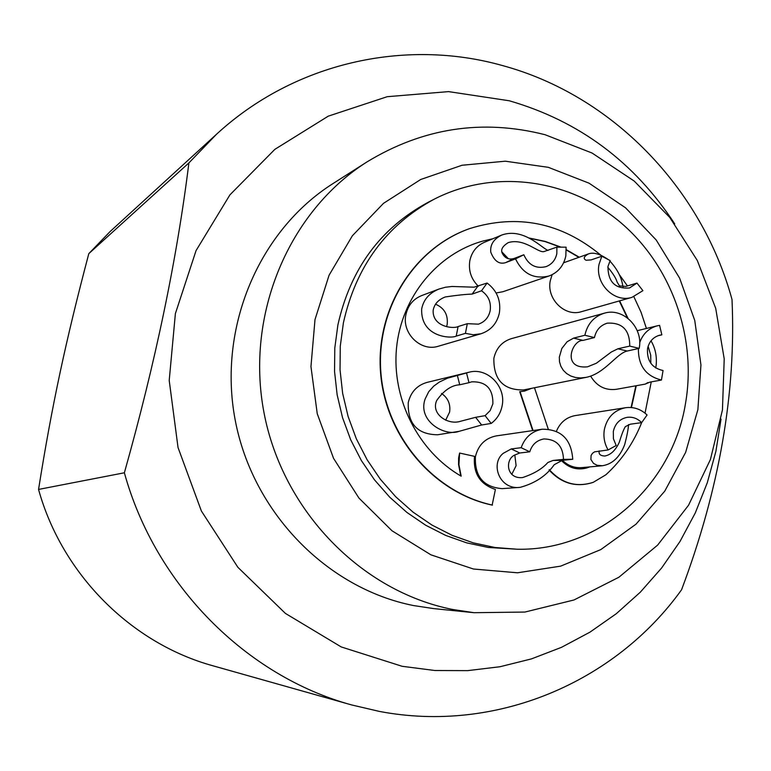<?xml version="1.0" encoding="UTF-8"?>
<svg xmlns="http://www.w3.org/2000/svg" width="771" height="771" viewBox="0 0 771 771"><rect width="100%" height="100%" fill="white"/><g stroke="black" fill="none" stroke-linecap="round" stroke-linejoin="round"><path stroke-width="1.16" d="M343.394 322.856L340.271 346.169L340.03 369.81L342.652 393.383L348.116 416.504L356.318 438.766L367.131 459.795L380.344 479.244L395.745 496.784L413.054 512.146L431.982 525.07L452.201 535.363L473.365 542.88L495.127 547.516L517.129 549.222C599.298 551.12 672.322 485.749 685.506 403.455C697.129 336.59 670.924 264.289 619.2 221.325C567.437 178.496 493.479 168.743 434.112 199.226C386.213 225.209 355.971 266.419 343.394 322.856M563.476 459.371L572.747 459.275C571.321 439.258 561.163 429.235 542.273 429.216L496.293 435.894C485.181 438.14 478.222 445.069 475.428 456.673C474.56 476.42 483.456 487.079 502.094 488.65L520.165 487.349C499.454 490.144 490.028 463.747 503.222 453.338L511.26 448.934L521.157 447.7L529.764 451.816L519.76 453.001L514.652 455.054C504.899 459.506 506.19 479.196 522.526 477.577C533.879 473.837 542.331 468.797 547.892 462.475L553.077 460.451L563.476 459.371C563.023 446.014 556.508 439.21 543.931 438.95C536.799 440.241 532.077 444.53 529.764 451.816M469.019 372.229L427.067 382.387C417.024 385.288 410.75 392.053 408.245 402.664C407.628 423.78 417.41 434.478 437.591 434.777L459.102 431.336C444.665 436.829 417.333 421.033 425.12 398.993L428.743 391.687L433.765 386.098L439.354 382.05L447.469 378.185L466.532 372.962L468.99 382.676L471.601 381.847C486.019 381.337 493.122 388.661 492.891 403.811L490.163 410.596L485.094 415.656L491.175 423.433C496.987 419.116 500.63 413.275 502.104 405.931C506.422 386.579 487.339 367.063 469.019 372.229L466.532 372.962M439.094 289L421.564 295.63C413.198 299.09 407.975 305.422 405.912 314.616C401.566 333.342 420.985 352.106 438.448 346.198L480.988 333.756C490.876 330.431 497.006 323.473 499.386 312.891C501.083 300.497 496.987 290.551 487.108 283.044L481.499 290.792C488.409 295.601 491.3 302.232 490.183 310.665C488.66 317.45 484.747 321.95 478.444 324.157L467.313 323.675L465.414 333.361L473.221 334.768L480.988 333.756M496.11 292.97L502.904 291.727L549.019 275.999C533.966 279.516 522.796 273.811 515.529 258.873L505.757 262.583C499.338 264.675 494.346 261.215 490.799 252.223C489.961 244.812 493.594 239.087 501.699 235.059L484.294 242.345C476.555 245.853 471.746 251.953 469.838 260.646C468.315 270.602 471.148 279.121 478.348 286.205M552.132 274.688L550.311 280.586C546.253 298.782 564.767 317.17 581.459 311.667L631.96 297.355L642.908 290.667L636.981 283.092L629.512 287.969C615.21 289.086 608.02 281.935 607.953 266.515L610.16 260.588L601.843 256.223L599.048 264.28C594.798 283.583 614.371 303.167 631.96 297.355M601.843 256.223L591.068 259.914L586.066 260.241C583.069 258.68 583.782 256.598 588.206 254.006L563.63 262.776M590.615 376.094C596.744 386.242 605.293 390.646 616.28 389.316L645.202 384.122L649.953 382.108L661.441 380.026L663.06 370.533C651.977 368.075 646.792 360.799 647.524 348.714C649.115 341.543 653.21 337.023 659.812 335.163L661.846 334.836L659.591 325.372L657.345 325.805C648.768 328.176 642.869 333.814 639.66 342.719M562.454 460.335C567.957 465.703 574.385 468.132 581.729 467.621L602.43 465.742L597.207 465.308L593.535 463.429L590.894 459.487L591.097 455.459L592.475 453.309L594.566 451.845L608.117 449.956L616.193 445.503L613.417 438.757L613.321 431.452C615.152 423.539 619.797 418.836 627.228 417.323C632.769 416.687 637.569 418.46 641.636 422.653L647.081 414.991C640.846 409.083 633.656 406.664 625.503 407.724C614.208 410.124 607.163 417.352 604.377 429.399C603.173 436.714 604.416 443.566 608.117 449.956M625.503 407.724L575.156 415.598C566.319 417.294 560.074 422.518 556.421 431.278M639.178 348.376C643.592 327.906 623.209 307.234 604.319 313.199L511.414 338.633C502.017 341.63 496.167 348.184 493.864 358.313C493.479 379.679 503.386 390.222 523.586 389.943L586.037 377.376C604.657 373.8 616.627 353.301 627.208 351.036L639.178 348.376L629.734 346.092L617.879 348.791L627.208 351.036M460.75 475.919L458.581 464.585L458.62 457.984L459.603 453.049L458.928 464.691L461.174 476.17C418.239 451.43 391.62 399.031 396.516 348.097C401.46 297.24 437.099 253.659 482.993 241.034L492.63 238.846M529.398 238.2L545.039 241.564L560.151 247.048M566.299 249.968L578.819 257.312M619.258 300.96L627.392 317.864M635.873 385.799L631.083 407.512M589.526 466.918L586.374 468.074M531.364 388.372L524.328 391.128M531.711 388.305L524.473 391.099L519.721 391.707L532.684 430.603M592.581 482.559C575.937 487.629 561.433 483.436 549.068 469.982M459.603 453.049L474.522 456.355C473.018 473.298 479.976 484.333 495.406 489.44L492.149 505.101C433.524 492.698 385.558 436.502 380.585 372.942C375.342 309.383 413.661 248.281 469.25 228.736M511.771 474.377L516.107 465.703L514.816 454.948M445.667 420.214L449.609 412.061C450.678 404.129 447.98 397.923 441.513 393.451M446.602 326.682L447.17 324.466C448.202 314.741 444.308 307.976 435.509 304.179M508.397 258.728L501.96 251.992M517.129 549.222L488.255 547.458L466.686 542.861L445.705 535.421L425.669 525.224L406.905 512.426L389.75 497.218L374.484 479.841L361.387 460.576L350.68 439.749L342.555 417.709L337.149 394.81L334.547 371.458L334.797 348.049L337.891 324.957C350.371 269.05 380.354 228.216 427.838 202.465L434.112 199.226M413.613 605.572C327.029 588.475 252.686 512.513 235.194 420.07C217.547 327.646 258.863 230.49 332.966 183.594L367.035 161.891C288.855 211.35 245.207 314.375 263.971 412.552C282.562 510.739 361.31 591.415 452.693 609.485L473.963 612.694L433.774 608.608L413.613 605.572M721.03 419.145L715.893 451.363L707.286 482.762L695.288 512.927L680.003 541.464L661.614 568.005L640.306 592.195L616.337 613.677L589.988 632.133L561.577 647.293L531.45 658.897L500.013 666.732L467.679 670.635L434.892 670.51L402.105 666.289L341.225 646.936L285.434 613.427L237.892 567.321L201.376 511L178.034 447.537L169.215 380.469L175.383 313.585L196.065 250.585L229.912 194.88L274.852 149.352L328.273 116.151L387.206 96.703L448.549 91.614L509.255 100.77C579.108 120.999 634.263 162.035 674.712 223.869M379.342 711.402L351.778 704.973C246.296 676.157 155.366 585.208 124.372 472.787C155.482 362.197 176.993 258.902 188.895 162.922L216.429 134.327C294.281 62.576 404.987 38.136 502.258 65.496C612.425 95.296 701.639 188.23 732.007 299.476C736.218 392.4 719.41 489.161 681.564 589.767C615.191 682.422 495.811 733.664 379.342 711.402M351.778 704.973L213.124 665.845C131.427 643.457 62.056 574.443 38.55 489.431C51.908 405.44 65.622 341.418 88.81 253.64L188.895 162.922M38.55 489.431L124.372 472.787M88.81 253.64L110.118 231.551L216.429 134.327M556.884 247.134L544.133 251.519C538.563 253.553 524.347 237.641 508.272 242.614C502.47 246.19 500.485 249.775 502.326 253.38C504.899 258.208 508.783 259.923 513.968 258.516L523.837 254.758C528.424 265.089 535.835 269.04 546.08 266.631C551.853 264.347 555.438 260.02 556.826 253.649L556.884 247.134L566.107 247.183L565.827 255.914C563.678 265.85 558.069 272.539 549.019 275.999M501.699 235.059C523.307 227.329 541.618 247.983 548.036 250.44M481.499 290.792L472.122 294.098C465.944 294.252 457.01 295.206 445.32 296.941C438.4 299.582 434.343 304.025 433.167 310.27C432.232 326.933 453.454 329.092 458.099 326.557L467.313 323.675M465.414 333.361L456.21 336.117C450.948 338.855 420.571 337.274 421.67 308.988C423.491 299.611 429.293 292.951 439.104 289.009L445.522 287.226L452.047 286.475L474.04 287.178L487.108 283.044M468.99 382.676L459.728 384.777C451.498 385.201 443.817 390.444 436.685 400.515C430.632 414.172 448.173 425.38 460.441 421.294L475.63 417.323L485.094 415.656M491.175 423.433L481.644 424.994L459.102 431.346M553.077 460.451L562.242 460.354L554.214 464.72C546.514 475.697 535.17 483.234 520.165 487.349M636.981 283.092L625.801 286.426L619.46 285.887L617.128 282.07C616.087 278.37 612.993 273.445 607.827 267.296M588.206 254.006C593.092 252.011 599.607 253.755 607.76 259.229M609.89 261.061C617.089 268.954 621.349 276.982 622.65 285.145L623.074 286.985M650.84 363.343L650.724 355.19L648.122 346.314M651.013 340.821C655.292 348.126 657.008 356.26 656.16 365.232L655.697 367.979M647.91 382.551L645.202 384.122M599.25 450.929C598.469 454.119 600.32 455.815 604.801 456.027C610.815 454.88 615.643 450.264 619.306 442.188C621.59 434.69 623.604 429.495 625.348 426.623L630.35 424.195L641.636 422.653M628.558 424.59C628.298 429.042 627.016 435.682 624.712 444.52C619.894 457.068 612.463 464.132 602.43 465.732M542.273 429.216C531.961 431.143 524.926 437.302 521.157 447.7M515.529 258.873L523.837 254.758M638.407 348.55C638.205 365.656 645.886 376.142 661.441 380.026M562.242 460.354L572.747 459.275M657.846 335.761L661.846 334.836M594.441 337.573L584.881 335.26L573.585 338.122L583.03 340.397L594.441 337.573C596.108 330.084 600.387 325.285 607.269 323.165C622.303 322.336 629.791 329.978 629.734 346.092M604.319 313.199C593.892 316.524 587.415 323.878 584.881 335.26M573.585 338.122L567.128 341.736L561.847 348.453L559.303 357.204L559.515 361.84L560.874 366.292L563.302 370.302L566.685 373.598L570.839 376.036L575.58 377.511L580.698 377.954L586.037 377.376M583.03 340.397C572.043 339.751 561.192 369.425 587.492 366.832L596.32 363.266L611.307 352.019L617.879 348.791M482.993 241.034L492.891 238.74M529.022 237.988L545.155 241.41L560.739 247.048M566.29 249.659L579.194 257.177M619.624 300.854L628.028 318.356M636.258 385.731L631.439 407.541M492.496 505.092C433.774 492.544 385.934 436.434 380.884 372.759C375.776 309.152 414.075 248.089 469.77 228.553C517.524 213.683 561.153 222.511 600.667 255.028M619.19 274.447L627.469 285.925M633.868 296.729L641.048 312.216L646.426 328.465M651.254 381.867L645.038 413.16M641.694 422.585C633.617 442.911 621.677 460.316 605.861 474.791L593.275 482.318C576.429 487.667 561.78 483.456 549.347 469.684M520.078 391.629L533.05 430.555M548.239 429.071L534.476 387.746M589.748 466.898L586.866 467.939C577.18 470.464 568.68 467.978 561.365 460.489M473.471 569.017L430.893 554.821L392.005 530.785L358.939 498.066L333.544 458.331L317.247 413.709L310.954 366.601L315.002 319.579L329.092 275.189L352.376 235.762L383.495 203.342L420.725 179.479L462.031 165.254L505.284 161.197L548.316 167.326L589.034 183.17L625.551 207.813L656.198 239.983L679.617 278.129L694.758 320.437L700.945 364.943L697.88 409.613L685.65 452.365L664.747 491.175L636.036 524.145L600.792 549.598L560.633 566.145L517.476 572.795L473.471 569.017M505.757 262.583L513.968 258.516M456.21 336.117L458.099 326.557M472.122 294.098L477.663 286.455M481.644 424.994L475.63 417.323M459.728 384.777L457.309 375.198M519.76 453.001L511.26 448.934M544.673 134.617C482.154 118.84 422.942 127.938 367.035 161.891M545.097 134.732L592.061 153.034L634.215 181.069L669.777 217.451L697.312 260.492L715.7 308.313L724.21 358.852L722.446 409.979L710.428 459.497L688.542 505.236L657.615 545.126L618.882 577.248L573.971 599.983L524.897 612.058L473.963 612.694M637.241 330.692L657.345 325.805M444.79 297.143L445.32 296.951"/></g></svg>
